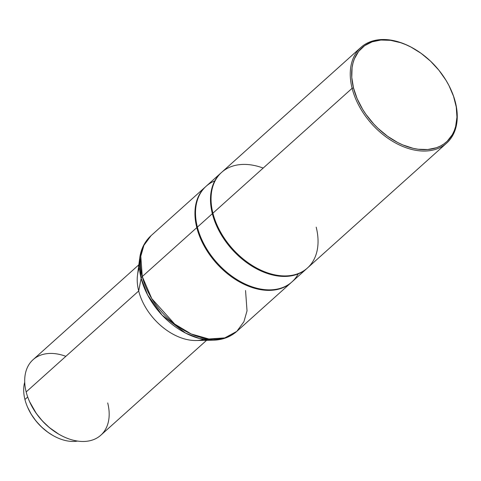 <?xml version="1.0" encoding="UTF-8"?>
<svg xmlns="http://www.w3.org/2000/svg" width="481" height="481" viewBox="0 0 481 481"><rect width="100%" height="100%" fill="white"/><g stroke="black" fill="none" stroke-linecap="round" stroke-linejoin="round"><path stroke-width="0.72" d="M77.579 441.077A42.947 28.71 -131.9 0 1 52.826 435.419A42.947 28.71 -131.9 0 1 27.67 407.377A42.947 28.71 -131.9 0 1 24.934 399.501A42.947 28.71 48.1 0 0 77.579 441.077M27.67 407.377L27.856 407.804A41.931 28.03 48.1 0 0 52.423 435.185A41.931 28.03 48.1 0 0 52.621 435.305M27.712 397.005L24.934 399.501L27.712 397.005M107.708 402.964A50.727 33.904 -131.9 0 1 59.115 434.361A50.727 33.904 -131.9 0 1 29.401 401.238A50.727 33.904 -131.9 0 1 26.166 391.937A50.727 33.904 48.1 0 0 59.055 434.325A50.727 33.904 48.1 0 0 100.812 435.209L206.583 340.32M29.401 401.238L29.588 401.665A49.711 33.225 48.1 0 0 58.712 434.127A49.711 33.225 48.1 0 0 58.91 434.241M203.788 339.436A50.727 33.904 -131.9 0 1 138.69 290.993L26.166 391.937L138.69 290.993A50.727 33.904 48.1 0 0 196.206 340.524L213.023 340.193A63.402 42.376 -131.9 0 1 141.131 278.283L138.69 290.993L141.131 278.283L147.685 295.1L162.085 315.145L185.618 333.111L199.471 338.492L213.023 340.193C222.378 339.995 230.309 337.049 236.814 331.367L224.825 337.89L208.868 338.991L191.21 333.976L174.681 324.044L151.768 298.605L142.268 276.557A6.764 3.108 165.8 0 0 141.131 278.283A6.764 3.108 -14.2 0 1 142.268 276.557A64.25 42.947 48.1 0 0 183.922 330.249A64.25 42.947 48.1 0 0 236.814 331.367L243.909 321.729L247.024 310.852L245.55 290.524M196.807 227.627L142.268 276.557L196.807 227.627A64.25 42.947 48.1 0 0 238.69 281.451A64.25 42.947 48.1 0 0 291.636 282.185A64.25 42.947 -131.9 0 1 291.354 282.437A64.25 42.947 -131.9 0 1 238.462 281.313A64.25 42.947 -131.9 0 1 196.807 227.627L197.475 227.519L196.807 227.627A64.25 42.947 -131.9 0 1 205.543 186.784A64.25 42.947 -131.9 0 1 205.826 186.538A64.25 42.947 48.1 0 0 196.807 227.627M298.214 273.881A64.25 42.947 -131.9 0 1 245.292 284.079A64.25 42.947 -131.9 0 1 197.372 227.122A64.25 42.947 48.1 0 0 239.021 280.814A64.25 42.947 48.1 0 0 291.919 281.932L306.896 268.494A64.25 42.947 -131.9 0 1 253.998 267.376A64.25 42.947 -131.9 0 1 212.349 213.684L197.372 227.122L212.349 213.684A64.25 42.947 48.1 0 0 254.233 267.508A64.25 42.947 48.1 0 0 307.173 268.242A64.25 42.947 -131.9 0 1 306.896 268.494M213.011 213.582L212.349 213.684L213.011 213.582M316.191 227.152A64.25 42.947 -131.9 0 1 278.553 275.493A64.25 42.947 -131.9 0 1 212.909 213.179A64.25 42.947 48.1 0 0 254.563 266.871A64.25 42.947 48.1 0 0 307.455 267.989L446.657 143.11A64.25 42.947 -131.9 0 1 393.759 141.991A64.25 42.947 -131.9 0 1 352.11 88.3L212.909 213.179L352.11 88.3A64.25 42.947 48.1 0 0 417.748 150.613A64.25 42.947 48.1 0 0 455.393 102.267A64.25 42.947 -131.9 0 1 446.657 143.11M451.202 90.272A64.25 42.947 -131.9 0 1 455.393 102.267L455.14 101.653A63.239 42.268 -131.9 0 1 418.091 149.236A63.239 42.268 -131.9 0 1 353.487 87.909L352.11 88.3L353.487 87.909L351.773 77.417L352.08 67.593L352.994 63.047L354.395 58.814L358.628 51.413L364.616 45.683L372.132 41.841L380.88 40.031L390.536 40.326L400.715 42.713L405.88 44.667L411.033 47.102L421.091 53.325L430.507 61.135L438.919 70.244L445.995 80.291L448.953 85.552L453.541 96.284L456.247 106.956L456.95 117.166L455.633 126.509L454.226 130.748L452.344 134.638L447.21 141.234L444.005 143.873L440.422 146.044L436.495 147.721L427.741 149.531L418.091 149.236L413.041 148.298L402.741 144.895L397.589 142.46L387.53 136.237L378.114 128.427L373.761 124.014L365.981 114.388L362.626 109.271L357.149 98.665L353.487 87.909A63.239 42.268 -131.9 0 1 414.063 48.767A63.239 42.268 -131.9 0 1 451.112 90.061A63.239 42.268 -131.9 0 1 455.14 101.653L455.393 102.267A64.25 42.947 48.1 0 0 451.298 90.488L451.112 90.061M414.063 48.767L413.66 48.533A64.25 42.947 48.1 0 0 352.11 88.3A64.25 42.947 -131.9 0 1 360.846 47.457A64.25 42.947 -131.9 0 1 413.858 48.647M360.846 47.457L221.645 172.342A64.25 42.947 48.1 0 0 212.909 213.179A64.25 42.947 -131.9 0 1 263.191 168.073M221.368 172.595A64.25 42.947 48.1 0 0 212.349 213.684A64.25 42.947 -131.9 0 1 221.086 172.841A64.25 42.947 -131.9 0 1 221.368 172.595M221.086 172.841L206.102 186.279A64.25 42.947 48.1 0 0 197.372 227.122A64.25 42.947 -131.9 0 1 214.791 180.892M139.412 267.676A50.727 33.904 -131.9 0 0 138.69 290.993A50.727 33.904 48.1 0 1 137.506 275.096L139.658 258.411L141.131 278.283A63.402 42.376 -131.9 0 1 139.658 258.411C140.867 249.134 144.649 241.57 151.004 235.714A64.25 42.947 48.1 0 0 142.268 276.557L140.795 256.229L143.909 245.358L151.004 235.714L205.543 186.784M138.835 264.803L33.063 359.698A50.727 33.904 48.1 0 0 26.166 391.937A50.727 33.904 -131.9 0 1 65.867 356.325M29.575 401.641L36.243 413.371L42.364 420.935L49.405 427.615L58.76 434.157M24.723 382.154A42.947 28.71 48.1 0 0 24.934 399.501A42.947 28.71 -131.9 0 1 24.723 382.154M27.615 407.251L31.247 414.279L35.943 420.947L41.516 426.984L47.763 432.166L52.555 435.263M52.826 435.419L52.423 435.185M59.115 434.361L58.712 434.127M291.354 282.437L236.814 331.367"/></g></svg>
